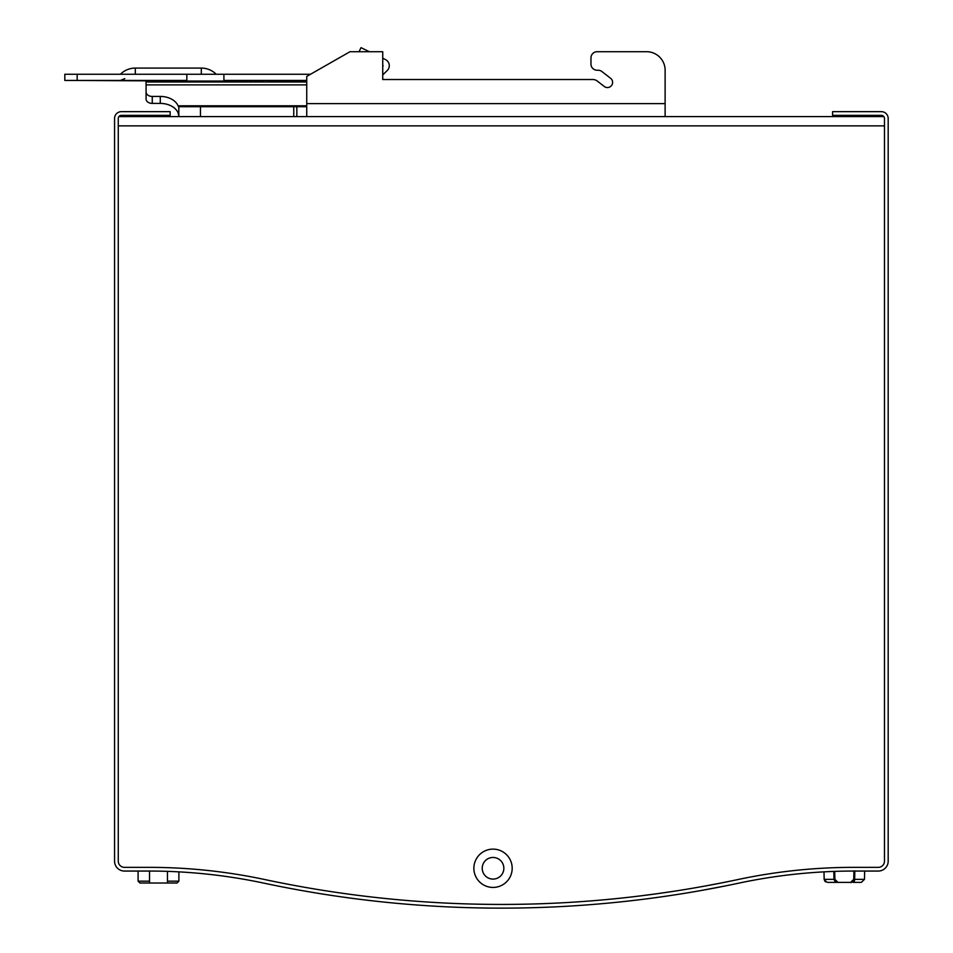 <?xml version="1.0" encoding="UTF-8"?>
<svg xmlns="http://www.w3.org/2000/svg" width="953" height="953" viewBox="0 0 953 953"><rect width="100%" height="100%" fill="white"/><g stroke="black" fill="none" stroke-linecap="round" stroke-linejoin="round"><path stroke-width="1.43" d="M883.848 116.588L118.899 116.588M118.267 125.867L884.479 125.867L884.479 861.178A6.183 6.183 0 0 1 878.297 867.349L853.745 867.349A556.123 556.123 180 0 0 738.003 879.536A1136.965 1136.965 0 0 1 264.743 879.536A556.123 556.123 180 0 0 149.002 867.349L124.45 867.349A6.183 6.183 0 0 1 118.267 861.178A6.183 6.183 180 0 0 124.45 867.349L149.002 867.349A556.123 556.123 180 0 1 264.743 879.536A1136.965 1136.965 0 0 0 738.003 879.536A556.123 556.123 180 0 1 853.745 867.349L878.297 867.349A6.183 6.183 180 0 0 884.479 861.178L884.479 118.458A3.085 3.085 0 0 0 881.394 115.361L832.577 115.361L832.577 111.656L881.394 111.656A6.802 6.802 0 0 1 888.184 118.458L888.184 861.178A9.887 9.887 0 0 1 878.297 871.054L853.745 871.054A552.418 552.418 0 0 0 738.778 883.157A1140.67 1140.67 0 0 1 263.969 883.157A552.418 552.418 0 0 0 149.002 871.054L124.45 871.054A9.887 9.887 0 0 1 114.563 861.178L114.563 118.458A6.802 6.802 0 0 1 121.353 111.656L170.17 111.656L170.17 115.361L121.353 115.361A3.085 3.085 0 0 0 118.267 118.458L118.267 861.178L118.267 118.458M493.035 849.123A19.155 19.155 0 0 1 509.617 877.856A19.155 19.155 0 0 1 476.44 877.856A19.155 19.155 0 0 1 493.035 849.123M493.035 857.462A10.817 10.817 0 0 0 483.671 873.687A10.817 10.817 0 0 0 502.398 873.687A10.817 10.817 0 0 0 493.035 857.462M701.479 890.447L726.103 885.778M650.113 898.393L642.048 899.429M640.857 899.572L647.516 898.739M671.853 895.32L670.852 895.475M668.875 895.772L656.355 897.559M167.454 881.168L178.89 881.168L178.89 871.864A552.418 552.418 0 0 1 188.444 872.471M834.709 871.387L834.888 879.345L837.961 882.371L850.672 882.371L837.961 882.371A3.085 3.085 0 0 1 834.888 879.345L824.166 879.345L824 871.864A552.418 552.418 0 0 0 805.094 873.21M655.855 893.878L640.404 895.891M671.293 891.663L655.974 893.866M705.28 885.992L719.42 883.324M685.207 889.471L689.817 888.696M369.347 51.712L361.02 47.65L359.043 51.712M382.737 65.114L383.106 65.686A0.619 0.619 0 0 1 382.915 66.126L382.737 66.293M310.511 74.263L64.816 74.263L64.816 80.445L186.836 80.445M73.31 80.445L186.836 81.053L186.836 74.263M223.907 74.263L223.907 81.982M223.907 80.445L306.735 80.445M382.737 74.882L387.204 70.57A6.802 6.802 0 0 0 385.465 59.574L382.737 58.24M223.907 81.053L186.836 81.053L186.836 81.982M225.527 81.053L227.04 81.053M230.447 81.053L231.96 81.053M235.367 81.053L236.88 81.053M240.287 81.053L241.8 81.053M245.207 81.053L246.72 81.053M250.127 81.053L251.258 81.053M254.677 81.053L255.654 81.053M258.99 81.053L262.623 81.053L262.623 81.982M268.806 81.982L268.806 81.053L306.735 81.053M262.647 80.445A6.802 6.802 0 0 0 262.623 81.053M268.806 81.053A0.619 0.619 0 0 1 269.425 80.445M152.254 96.432L152.254 103.412A6.183 4.372 180 0 1 146.071 99.052L146.071 92.06A6.183 4.372 -0 0 0 152.254 96.432L160.283 96.432A18.536 13.104 180 0 1 178.056 105.795L178.556 106.7L306.735 106.7M646.587 51.712L597.15 51.712L646.587 51.712A18.536 18.536 0 0 1 665.123 70.248L665.123 103.615L665.123 70.248M306.735 116.588L306.735 76.419L349.989 51.712L382.737 51.712L382.737 79.516L592.754 79.516A7.41 7.41 0 0 1 597.305 81.065L604.25 86.461A5.182 5.182 0 0 0 611.516 85.544A5.182 5.182 0 0 0 610.599 78.277L601.915 71.546A6.183 6.183 0 0 0 598.127 70.248L597.15 70.248A6.183 6.183 0 0 1 590.967 64.065L590.967 57.883A6.183 6.183 0 0 1 597.15 51.712M306.735 81.982L146.071 81.982L146.071 99.052M382.737 79.516L592.754 79.516M590.967 64.065L590.967 57.883M598.127 70.248L597.15 70.248M604.25 86.461A5.182 5.182 0 0 0 611.516 85.544A5.182 5.182 0 0 0 610.599 78.277M306.735 103.615L665.123 103.615L665.123 116.588M296.848 106.7L296.848 116.588L296.848 106.7M200.452 106.7L200.452 116.588M178.819 116.588L178.819 106.7M152.254 103.412L160.283 103.412A18.536 13.104 180 0 1 178.056 112.788L178.819 115.73L178.056 112.788M239.763 81.982L237.654 81.982M295.478 81.982L293.369 81.982M256.548 80.445L255.261 81.982M259.478 81.982L258.192 80.445M864.466 879.345L861.381 882.371L864.466 879.345L861.381 882.371L864.466 879.345L864.645 871.054L864.466 879.345L864.645 871.054L864.466 879.345L853.745 879.345A3.085 3.085 0 0 1 850.66 882.371L853.745 879.345C851.672 882.228 850.648 883.24 850.66 882.371L835.567 882.371L833.982 879.345L833.815 871.423M854.829 870.875L854.65 879.345A3.085 1.584 90 0 1 853.066 882.371L860.69 882.371M827.943 882.371L835.936 882.371M853.936 871.054L853.745 879.345M149.538 871.054L149.538 883.026L139.96 883.026L142.116 883.026L139.96 883.026L142.116 883.026L139.96 883.026L138.102 881.168L139.96 883.026M167.454 871.364L167.454 883.026L142.116 883.026M178.89 881.168L177.032 883.026L167.454 883.026L174.864 883.026M77.169 80.445L77.169 74.263M120.423 74.263A21.014 21.014 0 0 1 135.302 68.08L135.302 74.263M201.321 74.263L201.321 68.08A21.014 21.014 0 0 1 216.2 74.263M293.75 116.588L293.75 106.7M178.056 105.795L306.735 105.795M160.283 103.412L160.283 96.432M306.735 84.877L146.071 84.877M149.538 881.168L138.102 881.168L138.102 871.054L138.102 881.168M135.302 68.08L201.321 68.08M124.807 78.622L120.423 80.445M250.627 81.982L249.281 80.445M247.566 80.445L246.208 81.982M241.288 81.982L242.646 80.445M244.361 80.445L245.707 81.982M236.368 81.982L237.714 80.445M239.441 80.445L240.787 81.982M231.448 81.982L232.806 80.445M234.521 80.445L235.867 81.982M226.528 81.982L227.886 80.445M229.602 80.445L230.96 81.982M224.682 80.445L226.04 81.982M256.464 80.445L255.178 81.982L253.855 80.445M250.77 81.982L252.068 80.445M827.252 882.371L824.226 879.881M824.774 881.12L825.501 881.835M837.973 882.371L835.567 882.371"/></g></svg>
